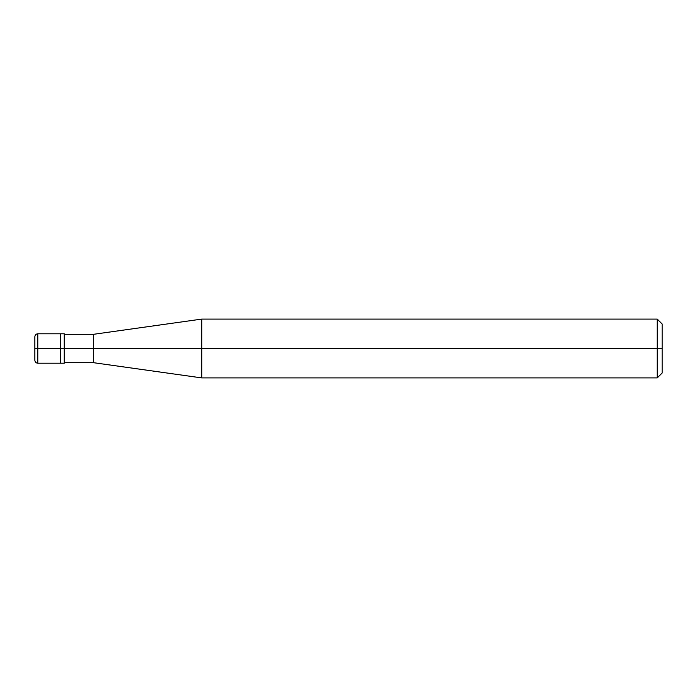 <?xml version="1.0" encoding="UTF-8"?>
<svg xmlns="http://www.w3.org/2000/svg" width="697" height="697" viewBox="0 0 697 697"><rect width="100%" height="100%" fill="white"/><g stroke="black" fill="none" stroke-linecap="round" stroke-linejoin="round"><path stroke-width="1.05" d="M60.578 348.5L60.578 363.207L60.578 333.793L60.578 348.5L37.786 348.5L37.786 333.793L37.786 348.5L34.85 348.5C34.85 333.462 34.85 333.462 34.85 348.5L34.85 348.5C34.85 363.538 34.85 363.538 34.85 348.5L37.786 348.5L37.786 333.793L37.786 363.207L37.786 348.5L37.786 363.207L37.786 348.5L60.578 348.5L60.578 363.207L60.578 333.793L60.578 363.207L60.578 348.5L64.255 348.5L64.255 333.793L64.255 348.5L60.578 348.5M662.15 348.5L662.15 373.008L662.15 323.992L662.15 348.5L657.245 348.5L657.245 319.095L657.245 348.5L201.755 348.5L201.755 319.095L201.755 348.5L93.659 348.5L93.659 334.29L93.659 348.5L64.255 348.5L64.255 363.207L64.255 348.5L64.255 363.207L64.255 348.5L93.659 348.5L93.659 334.29L93.659 362.71L93.659 348.5L93.659 362.71L93.659 348.5L201.755 348.5L201.755 319.095L201.755 377.905L201.755 348.5L201.755 377.905L201.755 348.5L657.245 348.5L657.245 319.095L657.245 377.905L657.245 348.5L657.245 377.905L657.245 348.5L662.15 348.5L662.15 373.008L662.15 348.5M34.85 336.843L34.85 336.738C35.024 334.952 36.009 333.968 37.786 333.793L64.255 333.793M34.85 360.157L34.85 336.738M64.255 363.207L37.786 363.207C36.009 363.032 35.024 362.048 34.85 360.262L34.85 360.262M64.255 334.29L93.659 334.29L201.755 319.095L657.245 319.095L662.15 323.992M64.255 362.71L93.659 362.71L201.755 377.905L657.245 377.905L662.15 373.008"/></g></svg>
